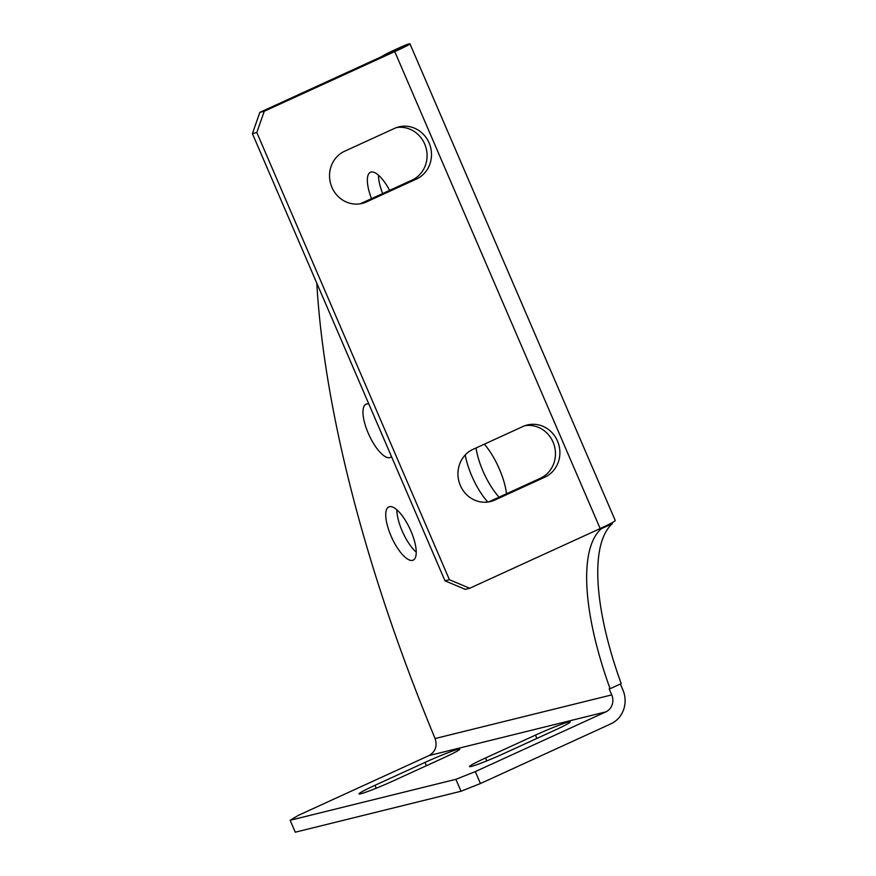 <?xml version="1.0" encoding="UTF-8"?>
<svg xmlns="http://www.w3.org/2000/svg" width="876" height="876" viewBox="0 0 876 876"><rect width="100%" height="100%" fill="white"/><g stroke="black" fill="none" stroke-linecap="round" stroke-linejoin="round"><path stroke-width="1.31" d="M389.634 190.377A29.269 10.085 -114.6 0 0 371.041 172.068A29.269 10.085 -114.6 0 0 370.417 172.287A29.269 10.085 -114.6 0 0 371.534 198.655M368.851 404.011A29.269 10.085 -114.6 0 0 366.661 403.978A29.269 10.085 -114.6 0 0 366.037 404.186A29.269 10.085 -114.6 0 0 368.654 434.135A29.269 10.085 -114.6 0 0 389.765 457.633A29.269 10.085 -114.6 0 0 390.389 457.414A29.269 10.085 -114.6 0 0 391.506 456.626M412.541 560.355A29.269 10.085 -114.6 0 0 413.165 560.147A29.269 10.085 -114.6 0 0 410.548 530.199A29.269 10.085 -114.6 0 0 389.426 506.7A29.269 10.085 -114.6 0 0 388.813 506.908A29.269 10.085 -114.6 0 0 391.419 536.857A29.269 10.085 -114.6 0 0 412.541 560.355M485.501 757.981A27.638 1.686 -23.3 0 0 469.503 766.599A27.638 1.686 -23.3 0 0 471.299 766.456A27.638 1.686 -23.3 0 0 504.291 753.338L554.256 730.475A27.638 1.686 -23.3 0 0 570.254 721.868A27.638 1.686 -23.3 0 0 535.466 735.117L485.501 757.981L486.76 760.894M374.994 785.29A27.638 1.686 -23.3 0 0 359.007 793.897A27.638 1.686 -23.3 0 0 360.792 793.765A27.638 1.686 -23.3 0 0 393.784 780.647L443.749 757.784A27.638 1.686 -23.3 0 0 459.747 749.166A27.638 1.686 -23.3 0 0 424.97 762.427L374.994 785.29L376.253 788.192M460.338 485.49A27.638 25.897 -103.9 0 1 473.018 449.355L522.983 426.492A27.638 25.897 -103.9 0 1 527.264 425.002A27.638 25.897 -103.9 0 1 558.362 443.3A27.638 25.897 -103.9 0 1 544.817 477.179L494.841 500.043A27.638 25.897 -103.9 0 1 490.56 501.532A27.638 25.897 -103.9 0 1 460.338 485.49M331.938 187.365A27.638 25.897 -103.9 0 1 344.629 151.23L394.594 128.367A27.638 25.897 -103.9 0 1 398.876 126.878A27.638 25.897 -103.9 0 1 429.963 145.175A27.638 25.897 -103.9 0 1 416.418 179.054L366.453 201.918A27.638 25.897 -103.9 0 1 362.171 203.407A27.638 25.897 -103.9 0 1 331.938 187.365M506.492 493.779A40.646 14.005 -114.6 0 0 484.351 444.176M610.101 688.711L621.204 683.63A195.118 67.255 65.4 0 1 612.412 523.64L601.308 528.721A195.118 67.255 65.4 0 0 610.101 688.711L609.17 688.941L611.744 694.898L435.098 738.545C437.507 746.1 435.46 751.783 428.966 755.594L605.776 711.903A13.009 12.187 76.1 0 0 611.744 694.898M378.454 175.167A29.269 10.085 -114.6 0 0 382.648 193.574M396.839 509.799A29.269 10.085 -114.6 0 0 416.231 552.176M476.051 447.975A40.646 14.005 -114.6 0 0 499.112 497.163M612.412 523.64L612.028 522.753M605.776 711.903L475.307 771.603L480.442 783.527L610.911 723.828A26.017 24.375 76.1 0 0 622.847 689.817L620.35 684.014M390.324 52.659L259.854 112.358L264.278 111.263L256.81 132.528L449.41 579.715L469.7 588.267L600.18 528.567A26.017 1.588 156.7 0 0 615.226 520.464L409.946 43.8L408.304 44.03C412.289 43.154 407.778 45.672 394.748 51.575L390.324 52.659L408.304 44.03A715.451 246.583 -114.6 0 0 401.745 46.702L390.641 51.783A715.451 246.583 -114.6 0 0 381.224 56.83M465.244 454.951A40.646 14.005 -114.6 0 0 487.822 502.047M398 48.947L397.2 49.111A715.451 246.583 -114.6 0 0 390.641 51.783M316.794 283.156A715.451 246.583 -114.6 0 0 435.098 738.545M601.067 528.162L601.308 528.721M480.442 783.527L461.028 791.247L455.892 779.322L290.142 820.275L298.497 815.293L428.966 755.594M461.028 791.247L295.278 832.2L290.142 820.275M455.892 779.322L475.307 771.603M469.7 588.267L465.287 589.362L444.986 580.81L449.41 579.715M600.18 528.567L394.748 51.575L264.278 111.263M525.085 425.648A27.638 25.897 -103.9 0 1 554.3 445.555A27.638 25.897 -103.9 0 1 540.393 478.263L490.429 501.127A27.638 25.897 -103.9 0 1 488.326 501.981M396.686 127.524A27.638 25.897 -103.9 0 1 425.911 147.431A27.638 25.897 -103.9 0 1 411.994 180.138L362.029 203.002A27.638 25.897 -103.9 0 1 359.937 203.845M256.81 132.528L252.398 133.623L444.986 580.81M252.398 133.623L259.854 112.358M366.453 201.918L362.029 203.002M416.418 179.054L411.994 180.138M494.841 500.043L490.429 501.127M544.817 477.179L540.393 478.263M424.97 762.427L426.393 765.723M535.466 735.117L536.889 738.424"/></g></svg>
